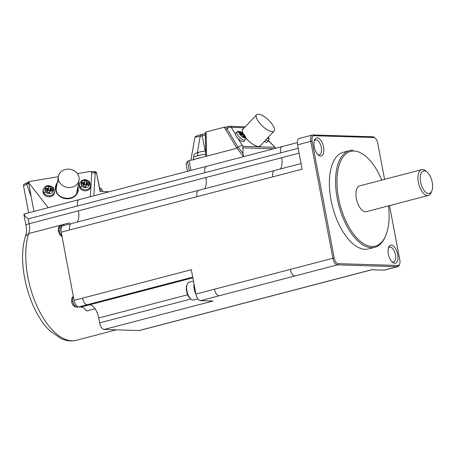 <?xml version="1.0" encoding="UTF-8"?>
<svg xmlns="http://www.w3.org/2000/svg" width="455" height="455" viewBox="0 0 455 455"><rect width="100%" height="100%" fill="white"/><g stroke="black" fill="none" stroke-linecap="round" stroke-linejoin="round"><path stroke-width="0.68" d="M186.015 163.703A3.333 0.409 -10.7 0 1 185.981 163.658A3.333 0.409 -10.7 0 1 185.998 163.601L187.534 161.343A3.333 0.409 169.3 0 1 189.126 160.729L236.924 148.239L237.993 147.107L243.033 153.46L242.953 146.356L237.937 138.377A5.83 2.087 -136.7 0 1 235.349 134.06A5.83 2.087 -136.7 0 1 235.633 133.247L237.027 132.024A5.653 2.025 -136.7 0 0 236.771 132.479A1.996 1.82 12 0 1 238.977 132.172A4.226 1.513 -136.7 0 1 242.566 133.076A4.226 1.513 -136.7 0 1 245.433 137.37A4.226 1.513 -136.7 0 1 241.844 136.466A4.226 1.513 -136.7 0 1 238.977 132.172A14.987 13.673 -168 0 1 241.042 133.252L240.382 134.333M243.601 156.651L236.924 148.239L225.566 129.328C224.815 128.054 224.827 127.354 225.6 127.235M235.349 134.06L231.322 127.366A3.333 1.917 149 0 0 227.051 128.901L225.566 129.328L224.281 127.195L206.03 131.973L206.223 136.534L205.7 137.444M243.635 156.639L243.033 153.46M236.771 132.479A5.653 2.025 -136.7 0 0 240.604 138.223A5.653 2.025 -136.7 0 0 245.245 139.782L244.107 141.243A5.83 2.087 -136.7 0 1 239.324 139.634A5.83 2.087 -136.7 0 1 237.937 138.377M241.321 132.377A14.975 12.404 112.1 0 1 242.128 133.161A14.958 14.554 83.4 0 1 242.68 133.668A14.958 12.456 -33.8 0 1 243.209 134.037A14.975 8.287 -39.9 0 1 243.863 134.43L244.824 135.869A14.975 6.728 152.1 0 0 244.216 135.544A14.958 1.092 146.3 0 0 243.988 135.63A14.958 8.52 131.8 0 1 244.09 136.108A14.975 12.143 113.7 0 1 244.54 137.205L243.34 136.898A14.975 11.256 -84.3 0 0 242.833 135.795A14.958 12.586 -120.7 0 0 242.35 135.215A14.958 10.488 174.1 0 0 241.753 134.919A14.975 7.138 153.1 0 0 240.792 134.851L239.836 133.412A14.975 7.877 -40.8 0 1 240.746 133.412A14.958 3.06 -53.6 0 1 241.042 133.252A14.958 6.552 -70.6 0 0 240.866 132.843A14.975 10.994 -82.4 0 0 240.121 132.075L241.321 132.377L240.985 133.11M243.209 134.037L242.128 135.101M243.863 134.43L242.538 135.436M242.68 133.668L241.605 134.907M242.128 133.161L240.911 134.856M240.564 134.037L240.411 134.373M240.746 133.412L240.291 134.202M244.09 136.108L243.232 136.642M245.728 138.73A1.996 1.82 -168 0 0 245.433 137.37A14.987 13.673 -168 0 0 243.988 135.63L243.067 136.272M268.348 140.749L274.041 146.214L268.484 140.572M268.552 137.012A4.226 1.513 -136.7 0 1 268.74 138.07A1.996 1.82 -168 0 1 269.041 139.44L267.415 141.943A5.83 2.087 -136.7 0 1 264.327 141.494M243.249 128.896A12.154 4.357 43.3 0 0 242.754 133.218M245.643 137.768A12.154 4.357 43.3 0 0 260.692 145.35M242.708 129.476A11.989 4.294 43.3 0 0 242.868 133.321M271.339 123.123A11.989 4.294 43.3 0 0 256.626 114.717A11.989 4.294 43.3 0 0 259.35 122.765A11.989 4.294 43.3 0 0 274.035 131.205A11.989 4.294 43.3 0 0 271.339 123.123M242.066 145.242L237.993 147.107L227.051 128.901A3.333 2.008 -106.1 0 1 228.217 126.439M273.7 146.186L275.667 148.267M225.47 127.235L224.281 127.195M190.867 160.279L194.911 137.2L200.177 136.363L200.592 134.777L202.685 134.231A1.666 0.808 -104.6 0 1 202.799 134.219M205.302 133.275L206.03 131.973M201.281 157.555A8.992 1.109 169.3 0 0 195.536 159.057M205.336 151.134A27.943 24.195 -88.3 0 0 204.67 151.168M193.733 160.086L193.472 157.447C194.495 152.249 195.132 154.273 197.009 152.761L197.97 152.431A27.943 13.548 -104.6 0 0 197.624 152.556A27.448 23.768 -88.3 0 1 199.825 151.981A27.943 13.548 -104.6 0 1 200.848 151.68L204.71 151.162M197.993 152.425A27.943 13.548 -104.6 0 1 198.642 152.26M197.322 152.647L200.177 136.363L202.27 135.817A1.666 0.808 -104.6 0 1 202.674 134.236L205.307 133.446M192.71 277.135L87.093 304.736A6.66 3.23 -104.6 0 1 82.531 298.144L191.31 269.713L195.912 294.066A6.66 3.23 -104.6 0 0 200.467 300.664L212.957 301.039L104.178 329.465L139.15 330.512A6.66 3.23 -104.6 0 0 139.634 330.455M425.726 170.961A13.32 6.455 75.4 0 0 421.643 169.664A13.32 6.455 75.4 0 0 418.35 182.353A13.32 6.455 75.4 0 0 428.138 195.491A13.32 6.455 75.4 0 0 431.215 192.528M359.456 185.924A13.32 6.455 75.4 0 0 356.356 198.556A13.32 6.455 75.4 0 0 366.138 211.694M381.745 180.089A48.952 23.734 75.4 0 0 365.399 155.974A48.952 23.734 75.4 0 0 353.996 151.02A48.952 23.734 75.4 0 0 338.537 198.022A48.952 23.734 75.4 0 0 372.036 246.491A48.952 23.734 75.4 0 0 386.056 234.831A48.952 23.734 75.4 0 0 388.479 205.87M432.25 182.358A11.654 5.653 75.4 0 0 427.046 172.041A11.654 5.653 75.4 0 0 420.596 182.011A11.654 5.653 75.4 0 0 425.999 192.488A11.654 5.653 75.4 0 0 431.903 190.781A11.654 5.653 75.4 0 0 432.25 182.358M352.966 150.264A49.953 24.217 75.4 0 0 349.611 150.628A49.953 24.217 75.4 0 0 337.195 198.226A49.953 24.217 75.4 0 0 371.377 247.685A49.953 24.217 75.4 0 0 374.698 247.332A49.953 24.217 75.4 0 0 384.975 237.447M342.615 152.482A49.953 24.217 75.4 0 0 330.995 199.847A49.953 24.217 75.4 0 0 367.685 249.13M373.856 137.518L372.827 136.767L312.881 134.97L313.91 135.726L373.856 137.518A5.659 2.747 -104.6 0 1 375.051 137.996A5.659 2.747 -104.6 0 1 377.73 143.126L384.577 179.35M272.829 176.847A6.66 3.23 75.4 0 1 274.473 170.5L198.67 190.315A6.66 3.23 75.4 0 0 197.021 196.657L302.137 169.186L297.536 144.832A6.66 3.23 -104.6 0 1 299.151 138.491M317.755 154.467A7.661 3.714 75.4 0 0 319.296 154.78A7.661 3.714 75.4 0 0 321.332 147.454A7.661 3.714 75.4 0 0 315.451 139.964A7.661 3.714 75.4 0 0 314.24 141.004M314.246 146.834A9.327 4.522 75.4 0 0 318.415 155.087A9.327 4.522 75.4 0 0 323.573 147.113A9.327 4.522 75.4 0 0 319.296 138.764A9.327 4.522 75.4 0 0 314.57 139.986A9.327 4.522 75.4 0 0 314.246 146.834M389.531 205.592L399.82 260.032A5.659 2.747 -104.6 0 1 399.74 263.866A5.659 2.747 -104.6 0 1 398.034 265.464L338.088 263.673A5.659 2.747 -104.6 0 1 334.215 258.07L312.124 141.164A5.659 2.747 -104.6 0 1 313.91 135.726M388.371 254.083A9.327 4.522 75.4 0 0 392.534 262.336A9.327 4.522 75.4 0 0 397.693 254.362A9.327 4.522 75.4 0 0 393.416 246.013A9.327 4.522 75.4 0 0 388.689 247.236A9.327 4.522 75.4 0 0 388.371 254.083M372.827 136.767A6.66 3.23 -104.6 0 1 374.385 137.444L375.182 138.098M384.606 270.065A6.66 3.23 -104.6 0 1 384.128 270.122L371.638 269.752L139.15 330.512M391.88 261.71A7.661 3.714 75.4 0 0 393.421 262.029A7.661 3.714 75.4 0 0 395.452 254.703A7.661 3.714 75.4 0 0 389.571 247.213A7.661 3.714 75.4 0 0 388.36 248.248M399.649 264.122L399.274 265.077A6.66 3.23 -104.6 0 1 397.863 266.602A6.66 3.23 -104.6 0 1 397.369 266.664L337.428 264.867A6.66 3.23 -104.6 0 1 332.867 258.275L195.912 294.066M312.124 141.164L310.776 141.368L332.867 258.275L334.215 258.07M297.536 144.832L310.776 141.368A6.66 3.23 -104.6 0 1 312.386 135.033A6.66 3.23 -104.6 0 1 312.881 134.97M95.226 171.671A1.666 1.445 91.7 0 1 96.557 172.968L95.152 172.928L94.594 171.888L93.815 171.637M24.32 184.093A1.666 1.513 63.6 0 0 23.506 185.805L28.619 212.838M23.984 214.157L24.968 216.079L28.216 218.855L77.532 205.967A6.66 3.23 -104.6 0 1 79.181 199.62L297.314 142.608M69.524 222.865L28.665 233.546L25.531 236.219C16.448 263.405 29.245 312.193 50.488 331.331L61.431 338.804L65.418 340.186C69.114 341.159 72.766 341.187 76.372 340.277L116.343 329.829M95.522 309.531A64.439 31.241 -104.6 0 1 94.981 308.763A13.32 6.455 -104.6 0 0 89.55 304.81L89.59 304.81A13.32 6.455 -104.6 0 1 95.522 309.531A13.32 6.455 -104.6 0 1 98.701 318L187.648 294.755M98.701 318L99.622 322.874A6.66 3.23 75.4 0 0 104.178 329.465M90.363 196.696L91.677 172.82L95.152 172.928L93.889 195.775M109.28 191.754L100.054 191.481L96.557 172.968L100.282 191.538M87.093 304.736L78.635 306.949L81.098 307.023A13.32 6.455 -104.6 0 1 86.53 310.97L94.981 308.763M78.635 306.949A6.66 3.23 -104.6 0 1 78.465 306.932A6.66 3.23 -104.6 0 1 74.148 300.687A6.66 3.23 -104.6 0 1 74.08 300.351L61.192 232.158A6.66 3.23 -104.6 0 1 61.061 231.322A6.66 3.23 -104.6 0 1 62.818 225.816M64.246 225.447A5.995 2.906 75.4 0 0 62.779 224.776A5.995 2.906 75.4 0 0 62.233 224.867A5.995 2.906 75.4 0 0 61.061 231.322M74.148 300.687A5.995 2.906 75.4 0 0 78.305 306.937A5.995 2.906 75.4 0 0 78.465 306.932M48.213 207.713L28.676 182.682L31.185 196.691L26.731 184.201L28.648 183.251M27.846 182.421L26.731 184.201L23.506 185.805M28.676 182.682L29.876 181.414L29.433 181.551M29.876 181.414L58.365 176.716M77.395 173.582L89.663 171.558C90.846 171.399 91.518 171.819 91.677 172.82M90.192 171.524L89.663 171.558M58.445 181.465A11.489 10.044 10.5 0 0 55.675 190.531A11.489 10.044 10.5 0 0 69.439 198.619A11.489 10.044 10.5 0 0 77.959 186.857M90.704 186.004A5.83 5.096 -169.5 0 1 88.327 189.985A5.83 5.096 -169.5 0 1 81.485 189.701A5.83 5.096 -169.5 0 1 79.392 183.871A5.83 5.096 -169.5 0 1 79.579 183.439M54.537 191.902A5.83 5.096 -169.5 0 1 52.16 195.946A5.83 5.096 -169.5 0 1 45.318 195.661A5.83 5.096 -169.5 0 1 43.219 189.837L43.555 188.95C45.801 184.918 49.077 184.531 53.4 187.79A1.996 0.682 141.3 0 0 52.461 187.852A4.226 3.697 -169.5 0 1 51.546 193A4.226 3.697 -169.5 0 1 45.659 191.942A4.226 3.697 -169.5 0 1 46.575 186.795A4.226 3.697 -169.5 0 1 52.461 187.852A14.987 5.119 141.3 0 0 50.659 188.734A14.958 8.941 40 0 1 51.278 189.149A14.975 8.634 11.3 0 1 52.535 189.536L50.727 190.992M58.65 180.362A10.488 9.168 -169.5 0 1 58.359 176.75A10.488 9.168 -169.5 0 1 67.983 169.135A10.488 9.168 -169.5 0 1 78.8 176.341A10.488 9.168 -169.5 0 1 78.971 180.601A10.488 9.168 -169.5 0 1 69.086 187.562A10.488 9.168 -169.5 0 1 58.65 180.362M84.778 180.777L86.746 181.13A14.975 1.57 102.3 0 1 86.615 182.148A14.958 5.341 84 0 1 86.825 182.768A14.958 8.941 40 0 1 87.445 183.189A14.975 8.634 11.3 0 1 88.708 183.575L88.401 185.299A14.975 5.835 -171 0 0 87.127 184.997A14.958 4.112 165.6 0 0 86.404 185.122A14.958 0.472 126.2 0 0 85.984 185.68A14.975 1.314 104 0 1 85.716 186.908L83.748 186.556A14.975 1.234 -83.7 0 1 83.919 185.31A14.958 0.54 -105.9 0 0 83.72 184.639A14.958 4.141 -145.3 0 0 83.089 184.269A14.975 5.835 -168.8 0 0 81.786 184.11L82.093 182.387A14.975 8.634 8.8 0 1 83.407 182.466A14.958 8.907 -19.8 0 1 84.135 182.29A14.958 5.267 -63.7 0 1 84.55 181.778A14.975 1.484 -81.9 0 1 84.778 180.777L84.465 184.645L83.817 184.969M86.2 185.395L85.722 184.594L84.516 184.377M83.919 185.31L84.101 186.698M85.312 186.92L85.984 185.68M88.708 183.575L86.899 185.031M87.445 183.189L86.092 185.378M79.386 183.883L79.727 182.99C82.395 179.014 85.676 178.627 89.567 181.829A1.996 0.682 141.3 0 0 88.628 181.892A14.987 5.119 -38.7 0 0 86.825 182.768L85.779 185.185M86.615 182.148L85.682 184.867M86.746 181.13L85.722 184.594M84.55 181.778L84.465 184.645M84.135 182.29L84.26 184.912M83.407 182.466L83.902 184.986M82.093 182.387L83.259 184.372M47.092 190.332L45.927 188.347L45.619 190.071A14.975 5.835 -168.8 0 1 46.916 190.23A14.958 4.141 -145.3 0 1 47.547 190.6A14.958 0.54 -105.9 0 1 47.752 191.271A14.975 1.234 -83.7 0 0 47.576 192.516L49.55 192.869A14.975 1.314 104 0 0 49.817 191.64A14.958 0.472 126.2 0 1 50.238 191.083A14.958 4.112 165.6 0 1 50.954 190.958A14.975 5.835 -171 0 1 52.228 191.259L52.535 189.536M50.027 191.362L49.555 190.554L48.344 190.338L47.65 190.929M47.752 191.271L47.929 192.658M49.146 192.88L49.817 191.64M49.555 190.554L50.579 187.09L48.605 186.738L48.344 190.338M50.579 187.09A14.975 1.57 102.3 0 1 50.442 188.108L49.51 190.827M50.442 188.108A14.958 5.341 84 0 1 50.659 188.734L49.606 191.145M51.278 189.149L49.919 191.339M45.927 188.347A14.975 8.634 8.8 0 1 47.24 188.427L47.735 190.946M47.24 188.427A14.958 8.907 -19.8 0 1 47.968 188.251L48.093 190.873M47.968 188.251A14.958 5.267 -63.7 0 1 48.378 187.739L48.293 190.611M48.378 187.739A14.975 1.484 -81.9 0 1 48.605 186.738M33.971 211.438L31.185 196.691M195.929 294.163A9.822 4.76 -104.6 0 1 194.183 288.982A9.822 4.76 -104.6 0 1 193.978 283.852M189.189 282.254A9.157 4.442 75.4 0 0 187.306 284.068A9.157 4.442 75.4 0 0 186.908 290.984A9.157 4.442 75.4 0 0 190.787 298.907A9.157 4.442 75.4 0 0 193.176 300.05A9.157 4.442 75.4 0 0 193.79 299.982L197.908 298.907M190.241 298.469A8.162 3.953 -104.6 0 1 186.8 285.33M245.581 137.62A11.989 4.294 43.3 0 0 260.112 145.958M197.021 196.657L69.649 229.946A6.66 3.23 -104.6 0 1 71.293 223.604L62.841 225.811M189.126 160.729L190.958 170.409M273.7 148.779L242.805 147.858M228.575 126.376A3.333 2.884 91.7 0 1 229.292 126.297A3.333 2.884 91.7 0 1 231.322 127.366L244.329 127.753M274.587 147.306L242.953 146.356M268.513 140.532A5.653 2.025 -136.7 0 1 265.646 140.1M268.217 137.37A14.987 13.673 12 0 1 268.74 138.07A4.226 1.513 -136.7 0 1 267.239 138.411M206.581 156.167L206.223 136.534M187.46 171.325L185.998 163.601M187.534 161.343L189.325 170.835M205.165 151.145L202.27 135.817A7.991 0.984 169.3 0 0 205.376 134.805M205.757 154.154A8.759 1.081 169.3 0 0 197.698 155.701A8.759 1.081 169.3 0 0 193.494 157.504M197.698 155.701A3.998 1.939 -104.6 0 1 198.636 152.271A5.574 0.688 169.3 0 0 196.85 152.817M205.541 151.123L205.683 151.123A5.574 0.688 169.3 0 0 198.636 152.271M298.19 148.296L204.909 172.673A6.66 3.23 -104.6 0 1 206.553 166.331M280.712 152.863A6.66 3.23 -104.6 0 1 282.322 146.527M338.088 263.673L337.428 264.867L219.065 295.801A6.66 3.23 -104.6 0 1 214.51 289.209M294.874 275.992A6.66 3.23 -104.6 0 1 290.313 269.394M372.093 269.701L266.983 297.172A6.66 3.23 -104.6 0 1 266.522 297.223M342.825 277.345A6.66 3.23 -104.6 0 1 342.331 277.408M299.111 153.164L281.634 157.731A13.32 6.455 -104.6 0 1 280.377 168.959M281.634 157.731L205.831 177.547A13.32 6.455 -104.6 0 1 204.568 188.768M219.065 295.801L200.467 300.664M205.831 177.547L78.453 210.836A13.32 6.455 -104.6 0 1 77.196 222.063M204.909 172.673L77.532 205.967M398.034 265.464L397.369 266.664L384.128 270.122M76.349 340.283A64.439 31.241 -104.6 0 1 36.758 305.606A64.439 31.241 -104.6 0 1 28.665 233.546A13.32 6.455 -104.6 0 0 29.137 223.724A6.66 0.819 169.3 0 0 25.924 225.054L23.933 214.527M78.453 210.836L29.137 223.724L28.216 218.855M89.59 304.81L192.84 277.829M99.622 322.874L190.907 299.015M89.55 304.81L81.098 307.023M60.828 225.39A5.841 2.832 75.4 0 0 59.463 230.93A5.841 2.832 75.4 0 0 61.908 235.957M59.463 230.93A2.662 0.33 169.3 0 0 58.365 231.413C58.047 227.978 58.849 225.976 60.771 225.407L62.233 224.867M69.649 229.946L61.192 232.158M82.531 298.144L74.08 300.351M73.34 296.455A5.841 2.832 75.4 0 0 72.777 301.398A5.841 2.832 75.4 0 0 76.77 307.176A5.841 2.832 75.4 0 0 77.088 307.153M72.777 301.398A2.662 0.33 169.3 0 0 71.68 301.881L71.589 299.401L71.998 297.911L73.312 296.285M56.028 187.523L56.261 190.679C58.172 200.627 76.372 200.792 77.401 190.975A10.823 9.458 10.5 0 0 77.498 188.626M90.699 185.259A5.653 4.942 -169.5 0 1 88.401 188.916A5.653 4.942 -169.5 0 1 80.529 187.5A5.653 4.942 -169.5 0 1 79.642 183.223M80.529 187.5A1.996 0.682 -38.7 0 1 81.832 185.981A4.226 3.697 -169.5 0 1 82.742 180.834A4.226 3.697 -169.5 0 1 88.628 181.892A4.226 3.697 -169.5 0 1 87.713 187.033A4.226 3.697 -169.5 0 1 81.832 185.981A14.987 5.119 -38.7 0 1 83.72 184.639M53.4 187.79L54.537 190.981A5.653 4.942 -169.5 0 1 52.228 194.876A5.653 4.942 -169.5 0 1 44.357 193.466A5.653 4.942 -169.5 0 1 43.617 188.802M44.357 193.466A1.996 0.682 -38.7 0 1 45.659 191.942A14.987 5.119 141.3 0 1 47.547 190.6M102.25 190.184A7.263 0.893 169.3 0 0 99.981 189.94M56.864 184.821A10.823 9.458 10.5 0 0 56.067 187.346A10.823 9.458 10.5 0 0 56.153 190.27M198.67 190.315L71.293 223.604M245.251 126.774L229.292 126.297L225.367 127.263M245.245 139.782L245.728 138.741C246.183 138.081 245.683 136.733 244.233 134.708C240.9 131.523 238.494 130.625 237.027 132.024M256.626 114.717L242.743 129.43M269.041 139.44L268.592 136.972M275.804 148.427L274.069 146.248M194.911 137.2C195.786 136.233 197.68 135.425 200.592 134.777M187.432 171.33L185.981 163.658M205.296 133.218L205.796 156.497M421.643 169.664L359.649 185.868M425.675 170.921L427 172.007M386.045 234.848L385.669 235.809M365.439 156.008L364.643 155.354M368.601 248.925L374.801 247.304M274.473 170.5L301.068 163.55M312.426 135.021L299.18 138.485M397.829 266.613L384.583 270.071M96.784 173.031L95.197 171.671L90.175 171.524M24.286 213.969L79.181 199.62M25.634 235.935C26.657 232.727 26.754 229.098 25.924 225.06M266.983 297.172L139.605 330.461M71.68 301.881C72.015 303.502 72.806 306.92 77.037 307.165L78.578 306.92M24.28 184.11L29.41 181.562M56.062 189.178L58.411 176.443M89.567 181.829L90.704 185.97M99.292 188.063C100.015 187.642 100.999 188.342 102.244 190.156L102.637 191.555M431.903 190.776L431.277 192.374M189.172 282.259L193.466 281.139M260.186 145.884L274.064 131.171M349.537 150.645L343.337 152.266M191.032 299.117L190.236 298.463M187.176 284.369L186.8 285.325M79.039 180.254L76.69 192.983M54.537 190.981L54.537 191.93M366.383 211.643L428.382 195.44M58.365 231.413L59.85 234.882L62.022 236.537"/></g></svg>
